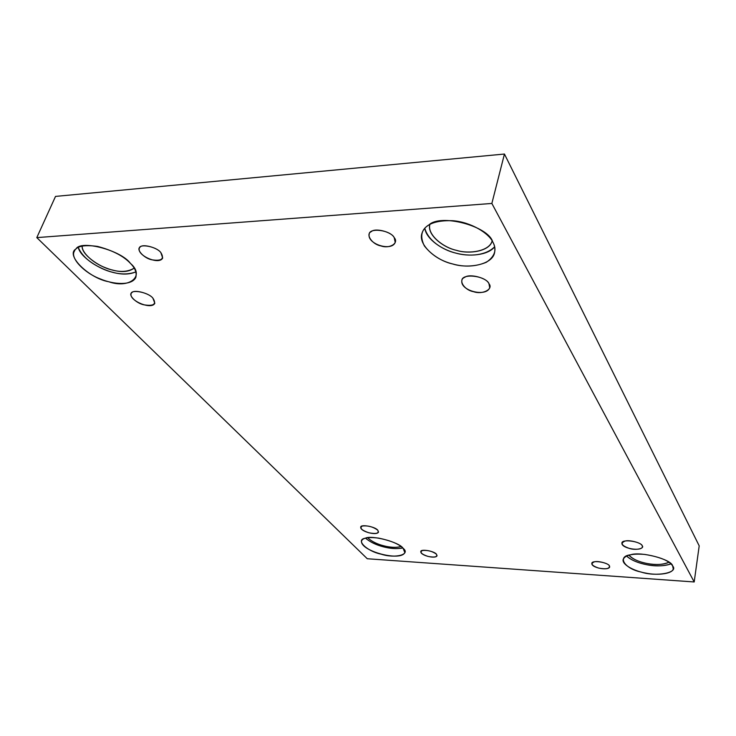 <?xml version="1.0" encoding="UTF-8"?>
<svg xmlns="http://www.w3.org/2000/svg" width="736" height="736" viewBox="0 0 736 736"><rect width="100%" height="100%" fill="white"/><g stroke="black" fill="none" stroke-linecap="round" stroke-linejoin="round"><path stroke-width="1.1" d="M488.971 283.7C485.438 275.568 461.573 273.01 461.858 280.637C460.009 290.794 486.229 297.418 489.707 287.693L488.971 283.7C493.69 289.239 482.384 294.924 473.515 291.668C464.131 290.104 457.682 279.726 464.802 277.316C469.467 273.341 487.232 278.033 488.971 283.7M152.876 298.126C148.414 292.256 130.888 289.036 131.109 293.728C128.883 300.665 151.782 310.215 154.836 303.223L152.876 298.126C156.805 304.124 153.861 306.36 144.054 304.833C136.261 303.462 127.438 294.612 131.992 292.597C134.072 289.257 149.399 293.305 152.876 298.126M377.734 530.15C374.882 526.479 360.116 524.023 360.723 527.234C360.116 531.456 376.85 536.001 378.525 532.054L377.734 530.15C379.408 533.324 376.455 534.198 368.892 532.79C361.578 530.26 359.361 528.016 362.241 526.047C367.871 525.403 373.042 526.764 377.734 530.15M394.238 237.682C390.448 229.963 369.049 227.35 369.178 234.278C367.006 244.002 391.552 251.832 395.214 242.42L394.238 237.682C399.216 243.174 389.5 249.062 380.981 245.925C372.186 244.49 365.074 234.158 371.33 231.628C375.148 227.571 391.975 232.015 394.238 237.682M492.688 241.794C488.86 233.478 471.509 222.217 452.971 220.717C435.178 220.138 424.838 224.342 421.958 233.33C417.744 244.968 436.641 260.562 452.502 263.92C467.737 268.907 492.062 265.052 494.528 252.871C495.346 248.989 494.739 245.29 492.688 241.794C497.14 249.458 495.043 256.275 486.386 262.255C475.622 266.69 464.407 267.269 452.76 263.985C441.002 261.087 431.535 255.052 424.341 245.87C419.741 236.403 421.259 229.43 428.895 224.958C440.533 213.422 488.226 225.998 492.688 241.794M494.62 246.818C476.992 264.252 431.48 252.209 424.801 228.326C426.365 239.458 442.998 250.231 455.658 253.055C468.032 256.827 487.747 255.696 494.62 246.818M492.145 240.874C489.946 251.252 469.108 254.527 456.375 250.304C443.192 247.692 426.65 234.508 429.888 224.388C426.954 234.572 443.063 247.508 456.338 250.295C469.237 254.435 489.642 251.178 492.145 240.874M672.649 565.947C669.447 560.814 660.192 556.977 644.865 554.438C632.132 553.371 624.882 555.128 623.088 559.682C622.224 565.174 635.315 571.357 645.702 573.086C657.874 575.782 673.274 573.592 673.219 568.634L672.649 565.947C679.006 572.866 655.914 577.061 641.074 572.028C624.616 568.781 616.556 556.333 630.54 554.806C640.614 551.135 671.802 559.388 672.649 565.947M670.993 563.868C658.131 568.689 635.122 564.144 626.594 556.048C630.632 559.535 635.904 562.083 642.399 563.702C653.016 566.545 662.547 566.591 670.993 563.868M668.978 562.221C662.014 565.138 653.467 565.276 643.347 562.635C637.036 561.062 632.242 558.578 628.976 555.183C635.37 562.985 658.738 567.438 668.978 562.221M609.399 565.837C607.54 562.111 591.275 559.838 591.836 563.5C591.339 567.806 608.414 570.989 609.693 566.968L609.399 565.837C609.785 568.726 606.16 569.471 598.524 568.054C591.689 565.634 590.29 563.574 594.338 561.853C597.788 560.584 608.819 563.5 609.399 565.837M436.466 554.217C434.065 550.924 420.247 548.688 420.808 551.66C420.33 555.441 435.62 559.25 437.055 555.726L436.466 554.217C437.699 556.977 434.838 557.704 427.901 556.398C421.332 554.125 419.502 552.166 422.418 550.5C427.763 550.013 432.446 551.246 436.466 554.217M403.07 548.256C398.94 544.014 390.807 540.629 378.654 538.108C368.35 536.857 362.636 537.841 361.514 541.061C360.18 551.089 400.853 561.881 404.846 552.552L403.07 548.256C411.166 554.622 395.057 558.744 381.165 554.171C366.832 551.264 354.991 539.746 365.231 538.237C371.468 534.768 399.436 542.174 403.07 548.256M402.785 547.97C391.506 550.289 374.182 545.716 365.544 538.154C370.162 542.064 376.022 544.925 383.134 546.719C390.236 548.688 396.787 549.102 402.785 547.97M401.111 546.544C395.977 547.823 390.071 547.547 383.401 545.716C376.749 544.024 371.514 541.365 367.696 537.731C374.596 544.714 391.653 549.212 401.111 546.544M130.456 263.405C123.593 256.054 112.645 250.396 97.612 246.431C83.95 244.564 76.185 246.201 74.318 251.335C70.021 257.904 84.244 273.056 100.4 278.962C113.537 284.565 131.661 285.862 135.774 277.518C137.006 272.89 135.231 268.18 130.456 263.405C145.498 276.193 129.15 288.981 108.707 281.732C89.102 278.392 64.97 254.914 75.983 249.007C80.5 239.54 121.063 250.249 130.456 263.405M135.875 271.888C126.96 275.2 116.684 274.491 105.064 269.762C91.089 263.985 82.165 256.533 78.264 247.416C80.224 257.177 100.133 269.652 112.636 272.256C121.541 274.786 129.288 274.666 135.875 271.888M134.164 268.125C128.837 271.961 121.495 272.568 112.157 269.946C99.866 267.591 80.822 254.113 82.22 246.026C81.438 252.522 93.573 263.396 105.441 267.729C117.272 272.513 126.85 272.642 134.164 268.125M160.834 252.577C156.501 246.496 139.214 243.377 139.306 248.28C136.859 255.576 159.464 265.392 162.693 257.977L160.834 252.577C164.652 258.851 161.708 261.262 151.993 259.826C144.284 258.52 135.626 249.32 140.171 247.121C142.269 243.542 157.44 247.554 160.834 252.577M36.8 237.608L55.522 196.411L36.8 237.608L491.86 203.449L694.195 581.964L699.2 545.854L504.445 154.036L491.86 203.449L504.445 154.036L55.522 196.411L504.445 154.036L699.2 545.854L694.195 581.964L367.282 558.744L36.8 237.608L367.282 558.744L694.195 581.964L491.86 203.449L36.8 237.608M642.169 545.67C644.938 548.578 635.619 550.546 629.39 548.43C621.616 545.652 620.135 543.205 624.947 541.116C629.041 539.562 641.663 542.901 642.169 545.67C640.228 541.227 621.304 538.752 621.911 543.186C621.304 548.366 641.019 551.761 642.454 546.922L642.169 545.67"/></g></svg>
